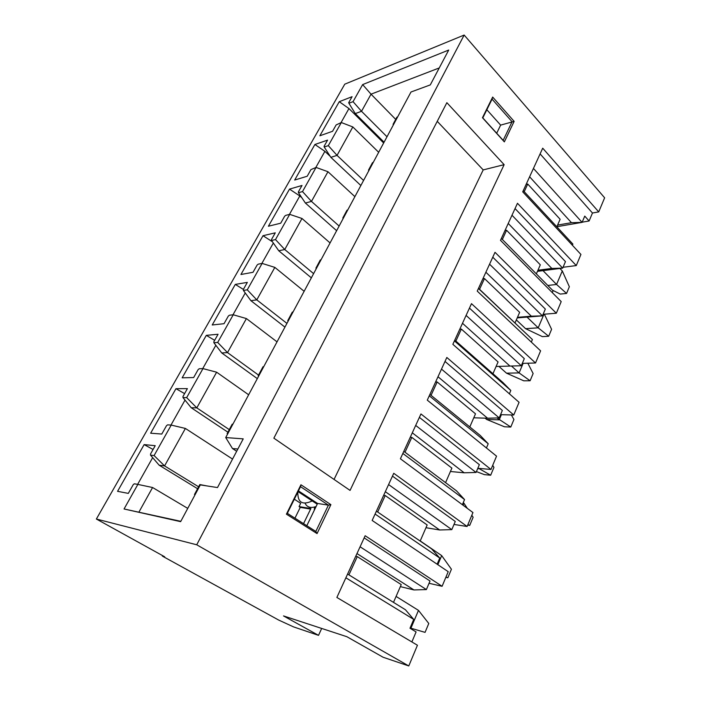 <?xml version="1.0" encoding="UTF-8"?>
<svg xmlns="http://www.w3.org/2000/svg" width="701" height="701" viewBox="0 0 701 701"><rect width="100%" height="100%" fill="white"/><g stroke="black" fill="none" stroke-linecap="round" stroke-linejoin="round"><path stroke-width="1.05" d="M464.158 35.05L344.761 84.181L96.37 519.029L196.727 544.782L464.158 35.05L604.63 197.796L598.724 211.895L592.468 213.016L589.112 220.99L584.748 216.11L582.093 222.366L556.883 226.695M202.975 368.603L216.627 372.196L196.806 407.877L186.659 397.625L202.975 368.603L199.224 368.744L198.138 369.593L193.651 377.55L182.146 377.821L206.313 335.35L218.064 334.263L213.858 341.72L213.884 342.745L217.687 342.438L233.24 314.767L229.393 315.231L228.316 316.098L224.031 323.696L212.219 324.975L235.299 284.404L247.33 282.389L243.308 289.504L243.378 290.424L247.269 289.82L262.113 263.41L258.187 264.163L257.109 265.048L253.017 272.295L240.934 274.494L263.006 235.711L275.274 232.837L271.436 239.646L271.541 240.469L275.511 239.584L289.697 214.348L285.693 215.373L284.624 216.258L280.715 223.198L268.395 226.23L289.513 189.112L302 185.467L298.328 191.969L298.468 192.714L302.499 191.575L316.072 167.434L310.946 169.607L307.204 176.24L294.683 180.034L314.907 144.485L327.569 140.121L324.055 146.351L324.23 147.017L328.322 145.642L341.317 122.535L336.138 124.936L332.554 131.289L319.858 135.784L339.258 101.698L352.077 96.685L348.704 102.661L348.905 103.249L353.05 101.663L362.645 84.593L448.71 50.051L430.291 84.9L410.996 92.006L225.713 437.564L243.229 438.861L217.494 487.563L200.337 484.899L180.63 521.658L124.051 508.979L137.869 484.409L134.355 483.795L133.26 484.61L128.309 493.39L117.566 491.322L144.143 444.6L155.219 445.687L150.584 453.897L150.513 455.142L159.145 465.192L197.586 488.72M186.659 397.625L182.961 397.581L182.987 396.459L187.395 388.634L175.96 388.687L150.636 433.209L161.782 434.05L166.496 425.691L167.583 424.859L171.228 425.078L154.089 455.562L150.513 455.142M477.81 468.294L490.98 469.451L420.95 413.949L400.402 458.778L472.947 512.545L467.12 526.486L393.752 473.298L372.152 520.449L448.211 571.674L442.094 586.299L365.151 535.73L336.874 597.454L417.437 645.244L408.779 665.95L383.114 657.249L346.829 636.692L283.519 615.925L318.517 635.351L293.596 626.904L278.761 620.105L162.352 556.103L164.682 556.787L96.37 519.029M162.352 556.103L162.606 555.639M598.724 211.895L542.714 148.191L522.718 191.837L580.927 254.445L576.275 265.574L517.469 203.281L500.496 240.338L561.203 301.596L556.34 313.224L495.011 252.307L477.232 291.108L540.602 350.842L535.52 362.987L471.484 303.656L452.855 344.322L519.073 402.304L513.754 415.01L446.826 357.475L427.277 400.148L496.545 456.149L490.98 469.451M582.172 222.182L589.112 220.99M318.517 635.351L321.68 628.447M345.873 577.799L413.73 619.412L409.989 628.245L416.087 631.934L411.873 641.941M442.094 586.299L429.056 583.285M467.12 526.486L454.003 524.444M500.558 414.668L513.754 415.01M522.298 363.381L535.52 362.987M543.117 314.302L556.34 313.224M563.052 267.274L576.275 265.574M408.779 665.95L196.727 544.782M504.343 141.874L514.14 121.378L492.672 97.062L482.454 117.724L504.343 141.874L503.16 140.358L512.08 121.737L492.076 99.139L482.805 117.899L503.16 140.358M330.89 504.65L317.054 533.592L286.411 514.166L300.948 484.768L330.89 504.65L328.41 505.149L317.579 503.458L298.451 490.875M504.142 164.665L350.062 490.411L273.863 438.169L446.861 102.688L504.142 164.665L483.199 169.905L334.053 479.44M437.249 121.343L483.199 169.905M514.14 121.378L500.637 125.12L496.702 133.234M492.672 97.062L492.076 99.139M486.836 109.733L500.637 125.12M362.645 84.593L371.031 94.179L395.714 119.398M386.996 136.765L361.523 111.293L371.031 94.179L439.255 67.944M303.542 523.647L310.876 508.549L299.073 506.604L300.676 503.318L294.332 499.2M314.556 507.025L314.25 510.337M397.633 116.927L396.906 117.172L393.068 124.322L393.366 124.883M393.068 124.322L393.804 124.077M373.23 162.439L372.511 162.65L368.507 170.115L368.814 170.676M368.507 170.115L369.225 169.905M347.722 210.02L347.004 210.195L342.815 218.002L343.139 218.554M342.815 218.002L343.525 217.836M321.014 259.826L320.304 259.957L315.923 268.132L316.274 268.676M315.923 268.132L316.624 268.01M293.036 312.006L292.335 312.085L287.743 320.664L288.111 321.189M287.743 320.664L288.435 320.594M263.69 366.737L263.006 366.763L258.178 375.762L258.573 376.279M258.178 375.762L258.862 375.745M305.058 503.213C307.038 507.322 310.718 508.427 316.098 506.508M312.225 500.935C302.429 505.465 297.627 502.529 297.829 492.137M227.553 434.138L227.133 433.639L232.206 424.184L232.872 424.219M227.799 433.682L227.133 433.639M194.931 494.976L194.484 494.494L199.82 484.549L206.839 485.907M195.132 494.608L194.484 494.494M378.671 152.292L352.831 126.951L337.041 155.377L363.574 180.464M341.317 122.535L352.831 126.951M328.322 145.642L337.041 155.377L330.863 157.357L360.857 185.52M341.036 122.64L348.949 108.559L339.258 101.698M348.949 108.559L383.657 142.995M353.05 101.663L361.523 111.293L355.276 113.588L384.087 142.198M317.211 504.212L298.074 491.638M236.666 451.278L232.487 448.535L225.713 437.564M180.805 521.316L124.051 508.979M138.991 511.984L152.581 487.51L137.869 484.409M152.581 487.51L187.745 508.391M153.072 449.481L144.143 444.6M152.66 457.648L137.633 484.365M159.145 465.192L164.577 465.911L154.089 455.562M198.611 486.801L164.577 465.911L185.388 428.442L171.228 425.078M185.388 428.442L232.548 459.076M294.946 518.188L300.256 507.366L299.073 506.604M310.613 509.084L300.256 507.366M184.591 393.611L175.96 388.687M185.011 400.105L170.983 425.06M229.288 429.625L196.806 407.877L191.198 407.719L227.904 432.202M248.653 394.777L216.627 372.196M214.655 340.309L206.313 335.35M202.72 368.612L215.838 345.278M217.687 342.438L227.51 352.594L221.753 352.954L257.32 378.619M233.24 314.767L246.41 318.569L227.51 352.594L258.538 375.096M277.035 341.86L246.41 318.569M243.37 289.408L235.299 284.404M232.977 314.802L245.254 292.983M247.269 289.82L256.794 299.87L250.905 300.685L284.939 327.113M262.113 263.41L274.836 267.388L256.794 299.87L286.928 323.389M304.138 291.301L274.836 267.388M272.47 241.784L263.006 235.711M261.85 263.462L273.337 243.028M275.511 239.584L284.755 249.53L278.753 250.765L311.349 277.85M289.697 214.348L301.991 218.484L284.755 249.53L313.61 273.644M330.066 242.94L301.991 218.484M289.425 214.418L299.809 195.956L289.513 189.112M299.809 195.956L301.851 197.761M302.499 191.575L311.472 201.415L305.382 203.036L336.629 230.699M316.072 167.434L327.963 171.719L311.472 201.415L339.126 226.046M354.89 196.648L327.963 171.719M315.8 167.521L324.896 151.337L314.907 144.485M324.896 151.337L330.197 156.323M306.81 525.715L317.579 503.458M237.858 449.017L232.487 448.535M328.41 505.149L315.818 531.437L287.34 513.351L300.519 486.678L328.41 505.149M287.34 513.351L286.411 514.166M315.818 531.437L317.054 533.592M300.519 486.678L300.948 484.768M540.103 153.887L592.468 213.016M533.435 168.433L582.093 222.366L571.464 222.681L557.584 225.082M572.393 245.262L572.883 244.088L523.261 190.646M524.225 191.68L527.722 184.03L560.117 219.264L556.839 226.809M527.722 184.03L526.127 184.389M529.614 176.783L571.464 222.681M552.458 290.161L560.248 294.078L566.557 293.439L556.559 284.466L547.805 285.447M559.915 268.483L562.29 270.945L569.352 286.744L566.557 293.439M562.29 270.945L556.559 284.466L543.012 270.639M515.051 208.565L565.462 261.604L562.693 268.124L537.465 271.348M504.983 230.541L506.569 230.261L540.305 264.812L536.361 273.872M508.234 223.453L551.836 268.439L537.947 270.235M511.993 215.242L562.693 268.124L551.836 268.439M506.569 230.261L502.354 239.47M501.355 238.463L553.08 290.792L552.309 292.624M543.95 314.232L538.193 327.823L525.584 328.673L542.372 336.62L548.681 336.261L538.193 327.823L527.047 317.106M516.348 319.901L525.584 328.673M544.353 314.197L551.591 329.295L548.681 336.261M492.768 257.197L545.334 309.062L542.443 315.871L517.224 317.886M482.884 278.761L484.47 278.56L519.643 312.331L515.051 322.881M485.881 272.225L531.349 316.195L517.469 317.316M489.57 264.189L542.443 315.871L531.349 316.195M484.47 278.56L479.563 289.303M531.323 342.097L532.409 339.538L478.511 288.313M532.409 339.538L478.433 288.479M523.139 363.355L519.091 372.914L506.499 373.169L523.796 380.827L530.105 380.757L519.091 372.914L511.467 366.027M498.893 366.378L506.499 373.169M527.818 363.214L533.128 373.519L530.105 380.757M469.442 308.098L524.313 358.632L521.299 365.747L466.095 315.415M459.786 329.19L461.363 329.076L498.06 361.953L492.943 373.729M462.494 323.275L509.96 366.071L496.098 366.457M509.96 366.071L521.299 365.747M461.363 329.076L455.869 341.072M509.39 393.831L510.81 390.483L502.906 382.509L454.783 340.108M510.81 390.483L454.432 340.87M501.39 414.685L499.2 419.846L486.634 419.443L504.483 426.795L510.784 427.04L496.956 417.954M485.083 418.147L486.634 419.443M511.388 414.948L513.921 419.513L510.784 427.04M445.012 361.436L502.345 410.444L499.191 417.884L441.499 369.103M435.593 381.975L437.17 381.966L475.497 413.827L469.801 426.927M437.994 376.744L487.589 418.225L473.771 417.805M487.589 418.225L499.191 417.884M437.17 381.966L431.054 395.329M486.433 447.974L488.211 443.768L480.22 435.417L429.906 394.391M488.211 443.768L429.266 395.802M477.951 468.312L478.494 468.732L477.661 468.654M478.643 468.364L490.665 475.225L484.382 474.63L476.408 471.598M492.707 465.333L493.942 467.383L490.665 475.225M419.382 417.375L479.353 464.658L476.049 472.456L415.693 425.428M410.251 437.293L411.811 437.38L451.891 468.102L445.573 482.638M412.302 432.815L464.185 472.798L450.419 471.501M464.185 472.798L476.049 472.456M411.811 437.38L405.012 452.241M462.371 504.711L464.553 499.559L456.456 490.805L403.82 451.339M464.553 499.559L402.847 453.451M467.909 524.611L469.714 525.417L467.698 525.11M471.817 515.253L473.122 517.25L469.714 525.417M463.238 502.652L463.904 503.152L463.037 505.202M463.904 503.152L467.33 508.383M388.591 484.584L451.803 529.623L455.273 521.456L392.464 476.119M420.171 541.058L427.163 524.961L385.208 495.537L383.666 495.327M425.971 527.713L439.658 529.974L385.331 491.69M451.803 529.623L439.658 529.974M377.664 512.01L385.208 495.537M376.411 511.152L431.562 548.848L439.755 558.04L437.135 564.217M375.088 514.043L439.755 558.04M445.854 577.317L447.86 577.755L445.959 577.063M447.86 577.755L451.418 569.23L441.683 555.604L420.223 540.935M437.836 564.691L441.683 555.604M360.086 546.789L426.383 589.576L430.02 581.006L364.161 537.886M393.498 602.378L401.235 584.581L357.265 556.612L355.731 556.279M400.35 586.623L413.94 589.935L356.975 553.571M426.383 589.576L413.94 589.935M348.914 574.864L357.265 556.612M347.591 574.049L405.441 609.747L413.73 619.412M410.015 628.184L410.83 628.42L418.479 610.378L396.091 596.42M418.479 610.378L428.775 623.478L425.06 632.372L410.103 627.973M348.905 103.249L355.276 113.588M182.961 397.581L191.198 407.719M213.884 342.745L221.753 352.954M243.378 290.424L250.905 300.685M271.541 240.469L278.753 250.765M298.468 192.714L305.382 203.036M324.23 147.017L330.863 157.357"/></g></svg>

